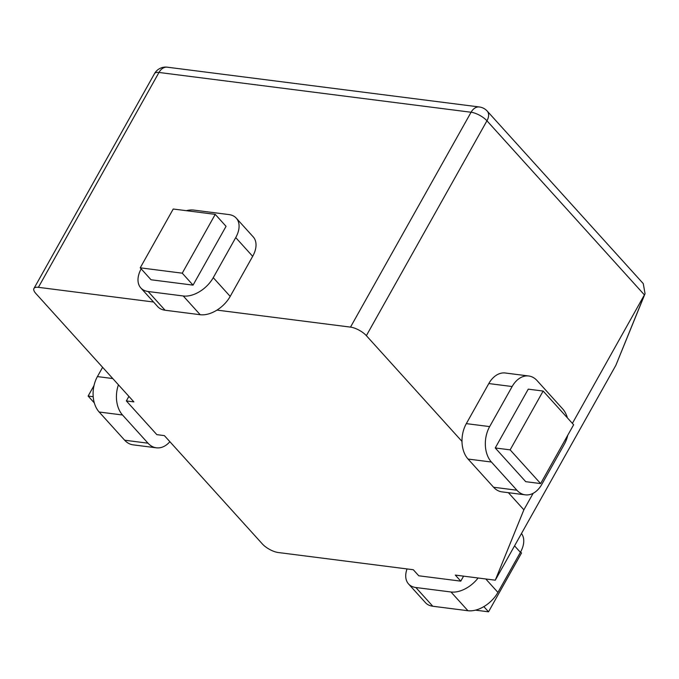 <?xml version="1.0" encoding="UTF-8"?>
<svg xmlns="http://www.w3.org/2000/svg" width="679" height="679" viewBox="0 0 679 679"><rect width="100%" height="100%" fill="white"/><g stroke="black" fill="none" stroke-linecap="round" stroke-linejoin="round"><path stroke-width="1.02" d="M94.33 402.919L88.117 396.061L93.201 396.706M182.244 273.179L140.23 267.823L151.035 279.765L193.048 285.129L226.056 226.319L215.243 214.369L182.244 273.179L193.048 285.129M495.246 447.962L525.741 481.683L540.628 483.575L573.636 424.765L543.141 391.053L528.254 389.152L495.246 447.962L510.141 449.863L540.628 483.575M483.838 606.627L488.524 611.813L475.478 610.149M167.263 67.187L479.366 106.976A12.748 8.759 97.3 0 0 471.082 112.247L158.979 72.458A12.748 8.759 -82.7 0 1 167.263 67.187A12.748 12.748 0 0 0 154.532 73.595A12.748 4.702 29.3 0 1 158.979 72.458L38.397 287.327A12.748 4.702 -150.7 0 0 33.95 288.465A12.748 4.702 -150.7 0 0 35.877 293.532L133.882 401.892L126.353 400.933L156.841 434.645L164.377 435.612L262.383 543.972A12.748 4.702 -150.7 0 0 278.246 552.519L413.29 569.732L418.756 575.784L460.778 581.139L463.579 576.14M38.397 287.327L153.539 302.011M216.966 310.099L350.5 327.117A12.748 4.702 -150.7 0 1 366.363 335.664L461.983 441.392M508.384 492.691L523.874 509.819L495.288 580.189L455.303 575.088L460.778 581.139M124.664 440.213L148.005 443.192A25.505 17.518 97.3 0 0 156.382 447.817L133.042 444.838A25.505 17.518 -82.7 0 1 124.664 440.213L99.159 412.017A25.505 17.518 -82.7 0 1 97.42 376.59L102.622 367.322M126.353 400.933L128.9 396.383M88.117 396.061L94.016 385.553M156.382 447.817A25.505 17.518 97.3 0 0 169.877 441.681M148.005 443.192L122.5 414.988A25.505 17.518 97.3 0 1 118.426 384.798M495.288 580.189L615.861 365.319L645.05 293.718L643.268 283.618L487.208 111.076A12.748 12.748 0 0 0 479.366 106.976M572.38 423.39L645.05 293.718M523.874 509.819L533.151 493.302M350.5 327.117L471.082 112.247A12.748 4.702 29.3 0 1 486.945 120.794L644.456 294.949L615.861 365.319M213.257 277.66L230.198 296.392A25.505 15.965 137.9 0 1 200.212 314.716L165.073 310.235A25.505 15.965 137.9 0 1 157.757 306.67L140.816 287.938A25.505 15.965 -42.1 0 0 148.132 291.503L183.271 295.985A25.505 15.965 -42.1 0 0 213.257 277.66L235.732 237.591A25.505 15.965 -42.1 0 0 236.267 218.146A25.505 15.965 -42.1 0 0 228.959 214.581L193.812 210.1A25.505 15.965 -42.1 0 0 186.275 210.677M230.198 296.392L252.673 256.322A25.505 15.965 137.9 0 0 253.208 236.878L236.267 218.146M140.23 267.823L173.23 209.013L215.243 214.369M520.598 551.985L521.523 553.003L488.524 611.813M141.156 268.842A25.505 15.965 -42.1 0 0 140.816 287.938M525.283 494.847L501.942 491.868A25.505 17.518 -82.7 0 1 493.565 487.242L468.06 459.046A25.505 17.518 -82.7 0 1 466.32 423.628L488.804 383.559A25.505 17.518 -82.7 0 1 505.371 373.009L528.712 375.988A25.505 17.518 97.3 0 0 512.144 386.538L489.661 426.599A25.505 17.518 97.3 0 0 491.401 462.026L516.906 490.221A25.505 17.518 97.3 0 0 525.283 494.847A25.505 17.518 97.3 0 0 541.85 484.297L564.334 444.236A25.505 17.518 97.3 0 0 567.737 435.273M510.141 449.863L543.141 391.053M567.423 417.908A25.505 17.518 97.3 0 0 562.594 408.817L537.089 380.613A25.505 17.518 97.3 0 0 528.712 375.988M521.472 533.524A25.505 15.965 137.9 0 1 520.403 552.333L497.919 592.402A25.505 15.965 137.9 0 1 467.941 610.727L451 591.995A25.505 15.965 -42.1 0 0 478.101 577.999M451 591.995L415.854 587.513A25.505 15.965 -42.1 0 1 408.537 583.948A25.505 15.965 -42.1 0 1 407.035 568.934M467.941 610.727L432.795 606.245A25.505 15.965 137.9 0 1 425.487 602.68L408.537 583.948M487.208 111.076A12.748 7.987 -42.1 0 1 486.945 120.794L366.363 335.664M183.271 295.985L200.212 314.716M148.132 291.503L165.073 310.235M235.732 237.591L252.673 256.322M516.906 490.221L493.565 487.242M491.401 462.026L468.06 459.046M489.661 426.599L466.32 423.628M512.144 386.538L488.804 383.559M497.919 592.402L485.782 578.975M520.403 552.333L514.546 545.865M432.795 606.245L415.854 587.513M97.42 376.59L112.773 378.551M99.159 412.017L122.5 414.988M154.532 73.595L33.95 288.465"/></g></svg>
